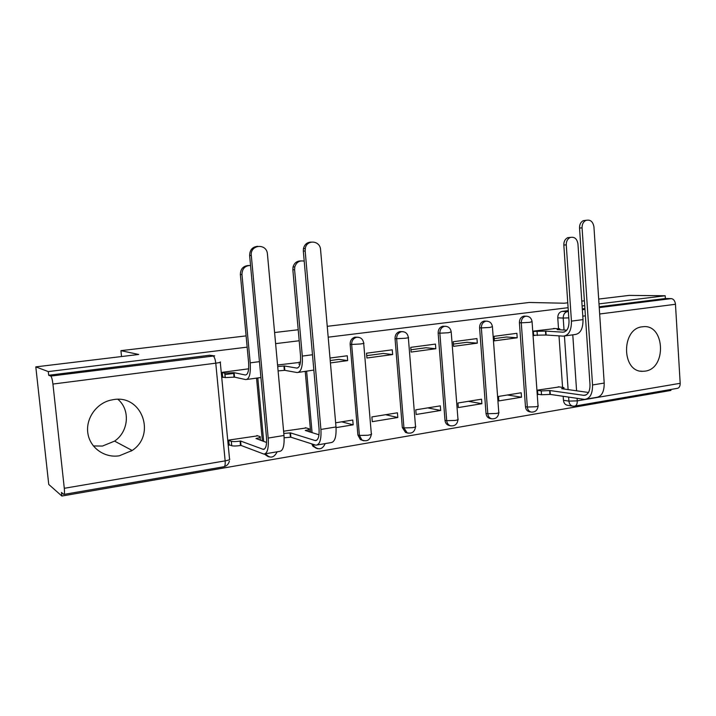 <?xml version="1.0" encoding="UTF-8"?>
<svg xmlns="http://www.w3.org/2000/svg" width="716" height="716" viewBox="0 0 716 716"><rect width="100%" height="100%" fill="white"/><g stroke="black" fill="none" stroke-linecap="round" stroke-linejoin="round"><path stroke-width="1.07" d="M357.391 337.209L354.93 337.182C351.717 338.229 350.115 340.601 350.142 344.28L351.663 344.45C351.637 340.753 353.239 338.382 356.461 337.325L358.403 337.245M401.98 331.642L399.796 331.589C396.619 332.546 395.035 334.873 395.035 338.57L396.655 338.713C396.655 335.007 398.239 332.671 401.425 331.714L403.072 331.66M444.815 326.299L442.81 326.228C439.714 327.131 438.156 329.414 438.147 333.074L439.857 333.2C439.866 329.53 441.423 327.239 444.529 326.335L445.97 326.299M485.86 321.135L484.114 321.09C481.107 321.94 479.595 324.178 479.577 327.794L481.358 327.91C481.385 324.276 482.897 322.039 485.904 321.18L487.202 321.153M525.365 316.177L523.826 316.15C520.917 316.964 519.449 319.157 519.413 322.719L521.275 322.818C521.302 319.238 522.778 317.045 525.687 316.221L526.86 316.195M645.071 371.139C666.981 368.686 664.904 323.739 642.941 326.738L642.306 326.809C621.121 328.51 621.407 372.078 642.538 371.318L645.071 371.139M119.393 455.77L132.165 450.48C156.339 434.737 141.947 394.48 113.54 399.6L110.067 400.289C95.658 403.958 85.383 419.37 87.943 433.771C90.332 448.216 104.885 458.222 119.393 455.77M93.366 445.961L102.469 446.059L114.578 441.119C128.728 431.605 130.482 409.794 117.934 399.331M247.154 347.144L48.276 371.595L35.8 366.878L48.751 484.437L61.871 496.045L670.919 390.435L670.865 389.477M598.683 299.064L629.14 295.404L665.191 295.753L598.997 303.888M584.712 305.651L582.108 305.965M568.092 307.692L328.188 337.182M299.19 340.753L275.615 343.644M327.239 326.317L529.231 302.474L564.226 303.217L567.761 302.796M581.777 301.105L584.39 300.792M35.8 366.878L138.725 354.474L120.923 350.661L246.107 335.894M274.604 332.528L298.205 329.745M61.871 496.045L61.478 492.447L63.787 494.434C64.503 494.398 64.673 492.348 64.297 488.294L52.93 384.053C52.366 379.543 51.642 376.893 50.773 376.088L214.719 355.87L50.773 376.088M48.276 371.595L48.679 375.265L50.764 376.079M563.447 400.289L568.907 401.121C569.256 403.967 570.58 405.641 572.881 406.151L567.412 405.274C565.121 404.773 563.796 403.117 563.447 400.289L563.179 396.306M562.561 387.347L559.008 335.867M558.516 328.707L557.764 317.841L563.206 318.065C563.241 314.521 564.673 312.355 567.502 311.567L562.042 311.388C559.223 312.176 557.8 314.324 557.764 317.841M665.191 295.753L665.361 298.536L671.277 298.608C673.649 299.011 675.027 300.899 675.465 304.282L680.191 383.302C680.182 386.416 679.126 388.117 677.014 388.412L575.136 406.026M671.277 298.608L599.247 307.611L671.277 298.608M555.339 328.537L533.322 331.123L533.644 335.571L535.219 335.356M559.375 386.917L537.51 390.13L537.823 394.534L538.871 394.364M521.508 397.21L521.185 392.771L498.497 396.44L498.828 400.924L521.508 397.21L507.456 394.99M517.212 337.782L516.889 333.307L494.049 336.323L494.38 340.852L517.212 337.782L506.472 337.003L494.219 338.632M481.877 403.708L481.537 399.188L457.954 403.001L458.303 407.574L481.877 403.708L468.38 401.318M477.312 343.152L476.963 338.587L453.219 341.729L453.577 346.347L477.312 343.152L466.993 342.275L453.398 344.083M440.68 410.465L440.313 405.856L415.781 409.829L416.157 414.483L440.68 410.465L427.783 407.887M435.82 348.737L435.453 344.083L410.742 347.358L411.118 352.066L435.82 348.737L425.966 347.752L410.939 349.757M397.81 417.5L397.425 412.792L371.881 416.927L372.284 421.679L397.81 417.5L385.575 414.716M392.645 354.545L392.252 349.802L366.52 353.212L366.923 358.009L392.645 354.545L383.302 353.444L366.726 355.655M336.055 427.622L353.176 424.821L341.666 421.822M353.176 424.821L352.764 420.024L335.643 422.798M330.425 362.923L347.672 360.604L338.901 359.369L330.219 360.533M347.672 360.604L347.26 355.762L330.004 358.045M306.26 427.953L283.599 431.211M300.398 362.341L277.566 364.99M257.715 435.829L228.708 440.098L229.192 445.155L229.943 445.03M262.387 440.993L256.543 378.12M310.655 432.294L305.24 371.461M362.735 440.438L360.354 439.535L357.893 435.033L350.142 344.28M408.21 433.189L405.533 432.446L402.32 427.524L395.035 338.57M449.442 425.546L448.619 425.358C446.507 424.561 445.298 422.879 444.994 420.31L438.147 333.074M490.174 418.511L489.851 418.448C487.614 417.768 486.334 416.077 486.012 413.374L479.577 327.794M525.463 406.706L527.325 407.028C527.674 409.812 528.981 411.494 531.272 412.076L529.401 411.745C527.119 411.172 525.812 409.489 525.463 406.706L519.413 322.719M131.296 451.071L131.18 449.952M121.532 356.55L120.923 350.661M248.64 368.821L222.229 372.311L222.721 377.421L223.804 377.278M264.392 454.078L267.954 456.513M311.782 443.929L312.838 446.166L316.365 448.323M48.679 375.265L209.546 355.243L214.719 355.87M665.361 298.536L599.185 306.77M584.909 308.542L582.296 308.865M568.289 310.61L562.176 311.37M233.676 373.421L224.896 374.593M565.201 335.876L574.715 334.569C580.291 333.925 583.057 328.939 583.021 319.613L577.937 243.816C576.971 238.634 574.366 236.54 570.124 237.524C567.484 238.893 566.195 241.346 566.258 244.881L563.823 245.024C563.769 241.498 565.049 239.055 567.69 237.694L570.509 237.381M566.786 330.183L557.173 329.629L559.769 328.832L553.647 328.438M533.339 331.401L545.861 331.132L546.129 335.016L563.241 336.144C568.764 335.509 571.493 330.497 571.44 321.117L566.258 244.881M546.129 335.016L533.617 335.249M563.823 245.024L569.005 321.01C569.05 327.973 567.018 331.696 562.91 332.17L545.861 331.132M586.664 399.054L596.124 397.443C601.574 396.771 604.268 391.974 604.206 383.06L593.94 226.856C592.893 221.387 590.172 219.248 585.769 220.456C583.236 221.897 582.001 224.359 582.072 227.849L579.53 228.046C579.459 224.573 580.685 222.121 583.218 220.68L586.225 220.26M588.498 392.484L561.621 388.672C563.743 388.296 564.477 387.938 563.814 387.598L558.265 386.765M537.528 390.381L541.26 390.927L550.022 390.56L550.291 394.409L584.56 399.412C589.966 398.749 592.624 393.934 592.544 384.966L582.072 227.849M579.53 228.046L589.993 384.644C590.056 391.303 588.087 394.883 584.059 395.375L550.022 390.56M550.291 394.409L541.529 394.758L541.26 390.927M537.805 394.203L541.529 394.758M304.219 261.161C299.574 260.212 296.433 262.128 294.795 266.898L294.598 269.699L292.844 269.762L293.041 266.978C294.276 262.969 296.854 260.955 300.765 260.937M300.058 364.238L298.84 364.041L300.156 363.862M277.701 366.529L284.422 365.965L284.816 370.333L297.167 372.562C301.114 372.159 302.823 366.664 302.304 356.076L294.598 269.699M284.816 370.333L278.103 370.906M292.844 269.762L300.541 355.825C300.935 363.683 299.655 367.764 296.719 368.069L284.422 365.965M299.091 362.135L300.434 362.35M298.563 372.374L313.841 370.056M317.367 444.931L330.765 442.649C334.748 442.264 336.493 437.037 336.001 426.969L320.571 249.669C320.186 240.379 306.591 239.26 305.276 248.506L305.168 250.958L303.324 251.101L303.441 248.658C304.533 244.433 307.092 242.241 311.138 242.08M318.987 434.782L305.258 430.468C308.712 429.842 309.939 429.26 308.936 428.741L305.374 427.694M283.805 433.449L290.481 432.876L290.875 437.199L315.863 445.191C319.748 444.824 321.439 439.57 320.911 429.439L305.168 250.958M303.324 251.101L319.05 428.902C319.434 436.42 318.181 440.322 315.291 440.6L290.481 432.876M290.875 437.199L284.145 437.771M250.546 265.448C245.006 265.627 242.151 268.643 241.963 274.505L240.37 274.55C240.504 268.912 243.234 265.896 248.559 265.502M222.255 372.597L224.815 373.143L234.105 372.669L234.526 377.135L245.776 379.596C249.356 379.247 250.833 373.663 250.206 362.842L241.963 274.505M234.526 377.135L225.236 377.601L222.676 377.019M240.37 274.55L248.595 362.565C249.07 370.593 247.969 374.736 245.302 375.005L234.105 372.669M265.18 453.828L279.41 451.402C283.053 451.08 284.583 445.773 283.992 435.48L267.399 253.661C266.334 242.957 249.929 244.684 251.298 255.451L249.633 255.576C249.732 249.965 252.399 246.877 257.653 246.322M266.594 442.47L256.006 438.496C259.756 437.807 261.107 437.19 260.042 436.626L256.883 435.543M228.735 440.34L231.322 441.325C233.139 441.754 236.056 441.674 240.084 441.092L240.576 441.011L240.997 445.433L263.81 454.06C267.345 453.756 268.804 448.422 268.187 438.067L251.298 255.451M249.633 255.576L266.477 437.485C266.943 445.173 265.86 449.129 263.228 449.362L240.576 441.011M240.997 445.433L240.504 445.513C236.477 446.104 233.559 446.175 231.742 445.728L231.259 441.298M229.147 444.726L231.68 445.71M220.277 362.314L229.514 458.777C230.489 459.43 229.031 460.128 225.146 460.871L215.767 363.182L52.93 384.053M64.297 488.294L225.146 460.871C225.406 464.684 224.949 466.653 223.768 466.769L64.046 494.389M577.096 398.365L577.266 400.853L568.907 401.121L568.629 397.111M568.119 389.674L564.441 336.064M564.029 330.022L563.206 318.065L568.79 317.877M572.782 334.837L576.586 390.838M572.881 406.151L574.411 406.151C576.362 405.891 577.32 404.119 577.266 400.853L680.191 383.302M675.465 304.282L599.668 313.993M585.393 315.828L582.788 316.159M263.694 441.45L257.796 377.95M312.087 432.715L306.618 371.273M357.893 435.033L359.423 435.453L351.663 344.45L360.345 343.993C363.468 343.564 364.569 343.233 363.665 342.991C362.869 338.865 360.461 336.976 356.461 337.325L354.93 337.182M402.32 427.524L403.949 427.917L396.655 338.713L405.274 338.256C408.147 337.863 409.167 337.549 408.317 337.325C407.574 333.361 405.283 331.49 401.425 331.714L399.796 331.589M444.994 420.31L446.703 420.677L439.857 333.2L448.413 332.743L451.196 331.884C450.498 328.035 448.279 326.183 444.529 326.335L442.81 326.228M486.012 413.374L487.802 413.723L481.358 327.91L489.851 327.445L492.411 326.657C491.749 322.898 489.583 321.072 485.904 321.18L484.114 321.09M532.077 321.905L538.02 405.56C538.718 405.945 537.949 406.348 535.711 406.76L527.325 407.028L521.275 322.818L529.697 322.352L532.06 321.618C531.424 317.949 529.303 316.15 525.687 316.221L523.826 316.15M489.851 418.448L491.641 418.797C489.413 418.117 488.124 416.426 487.802 413.723L496.251 413.463C498.667 413.016 499.5 412.586 498.757 412.165L492.438 326.961M450.865 425.877L450.337 425.743C448.216 424.937 447.008 423.245 446.703 420.677L455.215 420.435C457.837 419.943 458.75 419.478 457.945 419.021L451.223 332.215M405.533 432.446L407.162 432.849L403.949 427.917L412.523 427.685C415.37 427.157 416.354 426.647 415.495 426.163L408.344 337.684M363.773 440.796L361.893 439.973L359.423 435.453L368.069 435.239C371.148 434.657 372.231 434.111 371.3 433.583L363.701 343.367M317.457 448.726L314.27 446.632L313.205 444.394M269.127 456.978L265.269 453.81M582.359 309.715L584.963 309.384L582.359 309.715M209.546 355.243L212.903 355.834C214.29 356.523 215.23 358.976 215.767 363.182C219.705 362.636 221.19 362.215 220.242 361.902M568.37 311.693L562.042 311.388M564.414 331.955L562.857 332.161M537.072 331.633L537.34 335.5M545.494 331.186L545.762 335.061M583.021 319.613L571.44 321.117M583.522 395.33L586.118 394.892M549.924 394.462L549.655 390.623M592.544 384.966L604.206 383.06M297.793 367.917L296.684 368.06M283.948 366.028L284.341 370.396M312.489 354.751L302.304 356.076M314.897 440.519L316.758 440.206M290.41 437.279L290.016 432.947M320.911 429.439L336.001 426.969M224.752 373.134L225.182 377.583M233.613 372.732L234.034 377.198M259.452 361.643L250.206 362.842M262.87 449.263L264.553 448.986M240.504 445.513L240.084 441.092M268.187 438.067L283.992 435.48M114.578 441.119L132.165 450.48M640.381 371.094L642.538 371.318M531.272 412.076C535.291 412.246 537.546 410.259 538.047 406.115M448.619 425.358L450.337 425.743C454.776 426.36 457.318 424.328 457.971 419.666M360.354 439.535L361.893 439.973C367.066 441.96 370.217 440.072 371.344 434.308M312.838 446.166L314.27 446.632C318.96 450.292 322.594 449.281 325.162 443.607M491.641 418.797C495.839 419.137 498.22 417.124 498.783 412.756M407.162 432.849C411.924 433.941 414.707 431.936 415.531 426.843M265.314 453.801C269.977 458.768 273.933 458.097 277.164 451.787M224.251 466.671C226.954 465.83 228.655 463.977 229.353 461.104M570.124 237.524L567.69 237.694M559.787 329.136L559.831 329.781M564.36 331.973L562.91 332.17M585.769 220.456L583.218 220.68M563.922 389.092L563.85 388.081M584.059 395.375L585.625 395.116M294.795 266.898L293.041 266.978M297.758 367.926L296.719 368.069M305.276 248.506L303.441 248.658M309.214 431.864L308.999 429.448M315.291 440.6L316.409 440.412M224.815 373.143L225.236 377.601M260.928 377.52L247.038 379.426M260.382 440.286L260.114 437.378M231.742 445.728L231.322 441.325M263.228 449.362L264.24 449.192"/></g></svg>
